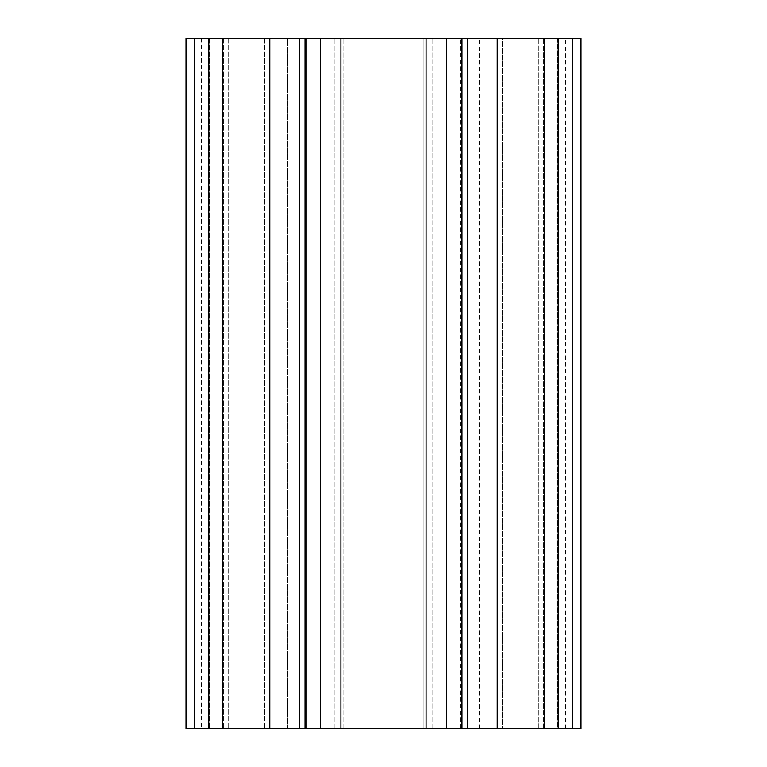 <?xml version="1.0" encoding="UTF-8"?>
<svg xmlns="http://www.w3.org/2000/svg" width="767" height="767" viewBox="0 0 767 767"><rect width="100%" height="100%" fill="white"/><g stroke="black" fill="none" stroke-linecap="round" stroke-linejoin="round"><path stroke-width="0.58" stroke-dasharray="3.83 2.88" d="M185.998 38.35L305.036 38.35L305.036 728.65L222.478 728.65L222.478 38.35M185.998 728.65L222.478 728.65M287.625 38.35L201.338 38.35L228.173 38.35L228.173 728.65L201.338 728.65L228.173 728.65L228.173 38.35L287.625 38.35L287.625 728.65L228.173 728.65L287.625 728.65L287.625 38.35M423.921 728.65L334.939 728.65L460.2 728.65L460.2 38.35L460.2 728.65L423.921 728.65L423.921 38.35L334.939 38.35L460.2 38.35L423.921 38.35L423.921 728.65M306.8 38.35L306.8 728.65L334.939 728.65L306.8 728.65L306.8 38.35L334.939 38.35L306.8 38.35M581.002 728.65L461.964 728.65L461.964 38.35L581.002 38.35M305.036 728.65L461.964 728.65M446.413 728.65L446.413 38.35L461.964 38.35M446.413 38.35L305.036 38.35M479.375 728.65L479.375 38.35L502.385 38.35L479.375 38.35L479.375 728.65L502.385 728.65L479.375 728.65M502.385 38.35L543.65 38.35L502.385 38.35L502.385 728.65L543.65 728.65L538.827 728.65L538.827 38.35L538.827 728.65L502.385 728.65L502.385 38.35M557.753 728.65L543.65 728.65L565.663 728.65L557.753 728.65L557.753 38.35L543.65 38.35L565.663 38.35L557.753 38.35L557.753 728.65M194.482 38.35L194.482 728.65M208.777 38.35L208.777 728.65M299.676 38.35L299.676 728.65M269.792 38.35L269.792 728.65M264.615 38.35L264.615 728.65L264.615 38.35M223.35 38.35L223.35 728.65L223.35 38.35M209.247 38.35L209.247 728.65L209.247 38.35M343.079 728.65L343.079 38.35L343.079 728.65M432.061 728.65L432.061 38.35L432.061 728.65M334.939 728.65L334.939 38.35L334.939 728.65M572.518 728.65L572.518 38.35M558.223 728.65L558.223 38.35M544.522 728.65L544.522 38.35M497.208 728.65L497.208 38.35M467.324 728.65L467.324 38.35M426.078 728.65L426.078 38.35M340.922 728.65L340.922 38.35M320.587 728.65L320.587 38.35M543.65 728.65L543.65 38.35L543.65 728.65M201.338 38.35L201.338 728.65M565.663 728.65L565.663 38.35"/><path stroke-width="1.15" d="M194.482 38.35L185.998 38.35L185.998 728.65L269.792 728.65L269.792 38.35L194.482 38.35L194.482 728.65M305.036 38.35L305.036 728.65L320.587 728.65L320.587 38.35L269.792 38.35M305.036 728.65L269.792 728.65M320.587 728.65L461.964 728.65L461.964 38.35L581.002 38.35L581.002 728.65L572.518 728.65L572.518 38.35M320.587 38.35L461.964 38.35M461.964 728.65L497.208 728.65L497.208 38.35M572.518 728.65L497.208 728.65M208.777 38.35L208.777 728.65M222.478 38.35L222.478 728.65M299.676 38.35L299.676 728.65M340.922 728.65L340.922 38.35M426.078 728.65L426.078 38.35M446.413 728.65L446.413 38.35M467.324 728.65L467.324 38.35M544.522 728.65L544.522 38.35M558.223 728.65L558.223 38.35"/></g></svg>
